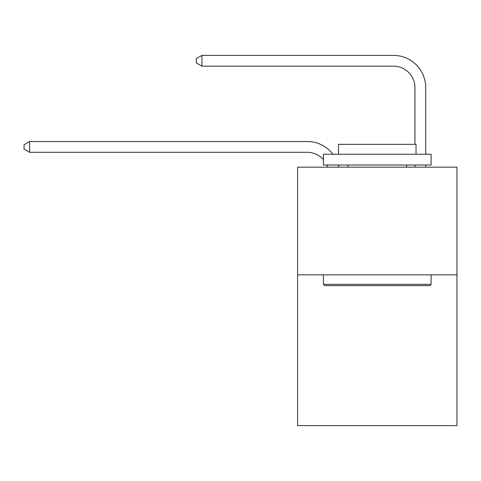 <?xml version="1.0" encoding="UTF-8"?>
<svg xmlns="http://www.w3.org/2000/svg" width="481" height="481" viewBox="0 0 481 481"><rect width="100%" height="100%" fill="white"/><g stroke="black" fill="none" stroke-linecap="round" stroke-linejoin="round"><path stroke-width="0.72" d="M456.95 274.849L456.95 425.613L297.577 425.613L297.577 167.166L456.95 167.166L456.95 274.849L297.577 274.849M327.741 167.166A21.537 21.537 0 0 0 326.912 165.013A21.537 21.537 0 0 1 327.741 167.166A21.537 21.537 0 0 0 326.912 165.013A21.537 21.537 0 0 1 327.741 167.166A21.537 21.537 0 0 0 326.912 165.013A21.537 21.537 0 0 1 327.741 167.166M307.263 152.303A21.537 21.537 0 0 1 323.418 159.596A21.537 21.537 0 0 0 307.263 152.303A21.537 21.537 0 0 1 323.418 159.596A21.537 21.537 0 0 0 307.263 152.303A21.537 21.537 0 0 1 323.418 159.596A21.537 21.537 0 0 0 307.263 152.303L29.648 152.303L24.05 149.074L24.05 144.769L29.648 141.534L307.263 141.534A32.305 32.305 0 0 1 332.948 154.245M414.953 144.336L414.953 87.692A21.537 21.537 0 0 0 393.416 66.156L201.948 66.156L196.35 62.927L196.35 58.616L201.948 55.387L393.416 55.387A32.305 32.305 0 0 1 425.721 87.692L425.721 154.245M324.711 285.618L323.418 284.331L431.102 284.331L429.816 285.618L324.711 285.618M431.102 154.245L431.102 165.013L323.418 165.013L323.418 154.245L431.102 154.245M338.498 154.245L338.498 144.336L416.029 144.336L416.029 154.245M431.102 274.849L431.102 284.331M323.418 274.849L323.418 284.331M406.553 165.013L406.553 167.166M347.973 165.013L347.973 167.166M29.648 152.303L29.648 141.534L307.263 141.534M414.953 87.692A21.537 21.537 0 0 0 393.416 66.156A21.537 21.537 0 0 1 414.953 87.692A21.537 21.537 0 0 0 393.416 66.156A21.537 21.537 0 0 1 414.953 87.692A21.537 21.537 0 0 0 393.416 66.156M201.948 66.156L201.948 55.387L393.416 55.387M338.341 165.013A32.305 32.305 0 0 1 338.877 167.166M425.721 165.013L425.721 167.166M414.953 167.166L414.953 165.013"/></g></svg>
